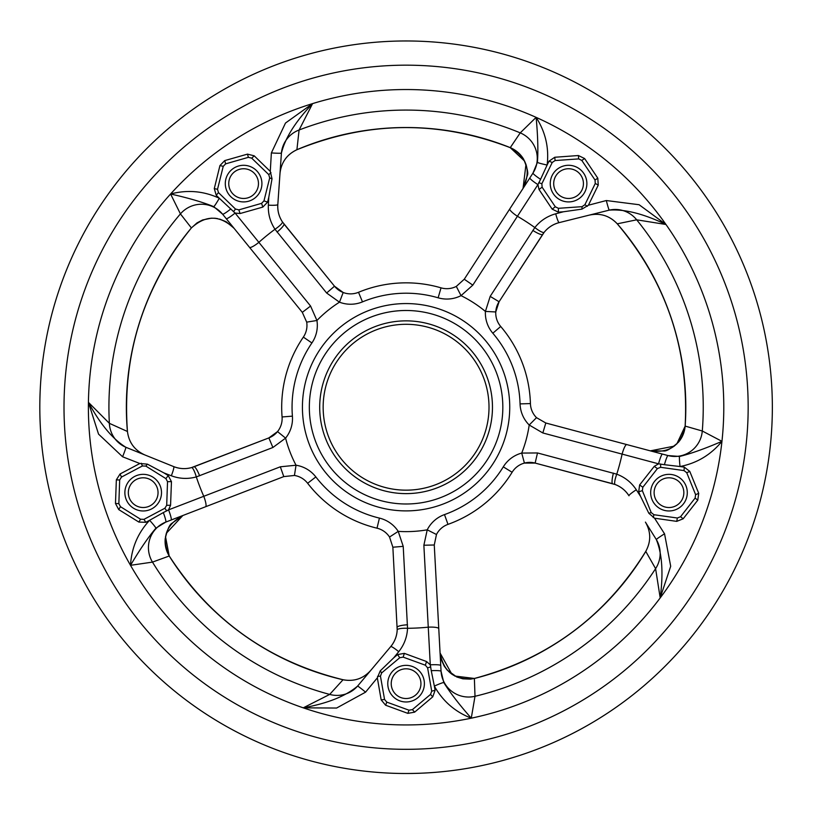 <?xml version="1.0" encoding="UTF-8"?>
<svg xmlns="http://www.w3.org/2000/svg" width="813" height="813" viewBox="0 0 813 813"><rect width="100%" height="100%" fill="white"/><g stroke="black" fill="none" stroke-linecap="round" stroke-linejoin="round"><path stroke-width="1.22" d="M489.009 407.242A82.926 82.926 0 0 0 406.083 324.306A82.926 82.926 0 0 1 489.009 407.242A82.926 82.926 0 0 1 393.116 489.141A82.926 82.926 0 0 1 327.212 381.612A82.926 82.926 0 0 1 489.009 407.242A82.926 82.926 0 0 1 393.116 489.141A82.926 82.926 0 0 1 327.212 381.612A82.926 82.926 0 0 1 489.009 407.242A82.926 82.926 0 0 1 406.083 490.168A82.926 82.926 0 0 1 323.157 407.242M268.859 437.912A20.732 20.732 0 0 0 277.528 431.601L268.859 437.912L191.553 467.587A27.642 27.642 0 0 0 194.012 466.774L268.859 437.912L272.894 447.496L285.587 438.126L277.528 431.601A20.732 20.732 0 0 0 282.07 416.957L292.406 416.144A114.023 114.023 0 0 1 311.907 342.954L303.351 337.11A124.389 124.389 0 0 0 282.07 416.957A124.389 124.389 0 0 1 303.351 337.11A20.732 20.732 0 0 0 306.694 322.131L316.928 320.495L310.576 306.044L235.099 213.067L219.307 198.25C203.646 191.004 187.407 189.581 170.588 193.992C188.697 198.057 203.087 202.285 213.768 206.665L222.589 214.175L302.314 312.355L306.694 322.131A20.732 20.732 0 0 1 303.351 337.11M171.462 481.642L167.529 481.672L166.695 505.31L170.567 505.259L171.462 481.642L168.21 475.554L163.941 472.912L171.33 475.778A10.366 1.23 -68 0 0 173.718 466.611A27.642 27.642 0 0 0 191.553 467.587C185.537 469.223 179.592 468.888 173.718 466.611L125.852 447.272C112.702 439.122 100.223 424.142 88.424 402.333L98.536 434.112L122.59 456.774L139.836 463.512L120.05 473.979L116.35 479.853L115.476 503.491L118.728 509.588L138.871 522.078L145.822 522.302L149.612 520.29C137.875 532.952 131.503 547.952 130.507 565.32C139.968 549.344 148.433 536.966 155.903 528.165L165.771 522.098A10.366 1.128 -111.1 0 0 163.311 512.586L149.612 520.29A10.366 0.752 -132.4 0 1 155.903 528.165M668.022 455.565A10.366 1.128 104.9 0 0 664.424 464.701L680.024 466.53C696.965 463.186 710.938 454.782 721.954 441.337C704.901 448.685 690.776 453.725 679.566 456.459L668.022 455.565L650.166 450.809C669.577 453.441 681.243 445.209 685.166 426.093A279.723 279.723 0 0 0 617.28 223.819L636.681 219.815L665.969 224.49L639.099 204.724L606.325 200.537A10.366 0.539 76 0 0 609.272 210.13C624.689 208.992 643.591 213.778 665.969 224.49A317.7 317.7 0 0 0 536.123 117.367C537.85 135.852 538.277 150.842 537.413 162.346L532.993 173.057A10.366 1.128 32.9 0 0 540.574 179.307L547.129 165.029C549.182 147.885 545.513 132.001 536.123 117.367L520.229 132.875L510.269 147.641C515.97 150.059 520.432 153.901 523.643 159.206C527.2 167.824 528.46 173.22 527.393 175.395L522.952 188.565C531.448 170.923 527.22 157.285 510.269 147.641A279.723 279.723 0 0 0 296.908 149.704L299.093 130.009L312.588 103.607L285.485 123.048L271.369 152.925A10.366 0.539 4 0 0 281.42 153.088C285.099 138.068 295.495 121.574 312.588 103.607A317.7 317.7 0 0 0 170.588 193.992L180.425 213.9L191.39 227.935C205.821 214.815 220.089 214.998 234.235 228.514C220.059 214.978 205.78 214.784 191.39 227.935A279.723 279.723 0 0 0 127.417 431.49L127.448 431.49C128.861 442.577 134.704 450.402 144.938 454.985C134.714 450.412 128.881 442.577 127.448 431.49L109.359 423.329A27.642 27.337 -68 0 0 126.361 447.475M170.588 193.992A317.7 317.7 0 0 0 88.424 402.333L109.359 423.329A297.162 297.162 0 0 1 180.425 213.9A27.642 27.388 140.9 0 1 222.681 214.297M326.633 293.005L334.499 286.206A20.732 20.732 0 0 0 343.188 292.497L334.499 286.206L282.396 221.858C278.981 216.634 277.457 210.882 277.812 204.591A27.642 27.642 0 0 0 282.396 221.858A10.366 2.053 -33.7 0 1 274.987 229.256L326.633 293.005L339.478 302.182L343.188 292.497A20.732 20.732 0 0 0 358.523 292.294A20.732 20.732 0 0 1 343.188 292.497M296.908 149.704C286.806 154.5 281.166 162.478 279.977 173.626C281.156 162.488 286.806 154.531 296.918 149.734C367.761 120.913 438.868 120.222 510.249 147.671L524.71 161.187M281.379 153.637A27.642 27.337 4 0 1 299.093 130.009A297.162 297.162 0 0 1 520.229 132.875A27.642 27.388 -147.1 0 1 532.911 173.189M532.993 173.057L464.264 279.225L456.306 286.41L461.032 295.637L472.81 285.139L537.921 184.622L540.574 179.307M499.07 301.755A20.732 20.732 0 0 0 495.767 311.958L499.07 301.755L544.171 232.315A27.642 27.642 0 0 0 542.667 234.418L499.07 301.755L490.178 296.379L485.412 311.42L495.767 311.958A20.732 20.732 0 0 0 500.706 326.48L492.82 333.218A114.023 114.023 0 0 1 520.066 403.888L530.422 403.583A124.389 124.389 0 0 0 500.706 326.48A124.389 124.389 0 0 1 530.422 403.583A20.732 20.732 0 0 0 536.519 417.669L529.202 425.006L542.83 432.963L658.54 463.827L664.424 464.701M552.169 209.134L555.33 206.797L542.108 187.183L539.009 189.5L552.169 209.134L558.368 212.152L563.389 211.776L555.716 213.799A10.366 1.23 76 0 0 559.181 222.62A27.642 27.642 0 0 0 544.171 232.315C548.084 227.457 553.084 224.225 559.181 222.62L609.272 210.13M617.28 223.819C609.598 215.699 600.268 212.793 589.293 215.11C600.248 212.793 609.567 215.709 617.26 223.839C666.558 282.304 689.18 349.722 685.135 426.093L685.166 426.093C684.637 432.231 682.381 437.628 678.377 442.302C671.365 448.38 666.548 451.276 663.936 450.991L650.166 450.809M441.063 671.284A10.366 1.128 176.9 0 0 431.256 670.684L434.345 686.091C442.76 701.162 455.067 711.863 471.266 718.184C458.999 704.241 449.843 692.361 443.786 682.544L441.063 671.284L440.067 652.839C443.563 672.107 455.006 680.654 474.386 678.489A279.723 279.723 0 0 0 645.786 551.417L655.593 568.633L660.197 597.921L670.695 566.265L664.546 533.795A10.366 0.539 148 0 0 656.325 539.568C662.178 553.887 663.469 573.338 660.197 597.921A317.7 317.7 0 0 0 721.954 441.337L702.29 431.012L685.166 426.093L676.802 443.969M608.734 210.262A27.642 27.337 76 0 1 636.681 219.815A297.162 297.162 0 0 1 702.29 431.012A27.642 27.388 -75.1 0 1 667.869 455.534M654.241 466.367L639.628 484.955L642.839 487.241L657.402 468.603L654.241 466.367L658.55 463.837A10.366 1.25 -75.1 0 1 662.432 454.081L545.808 423.004L536.519 417.669A20.732 20.732 0 0 1 530.422 403.583M537.505 452.953L535.137 463.075A20.732 20.732 0 0 0 524.415 463.085L535.137 463.075L615.116 484.507C620.949 486.733 625.563 490.483 628.977 495.788A27.642 27.642 0 0 0 615.116 484.507A10.366 2.053 110.3 0 1 616.752 474.172L537.505 452.953L521.722 453.075L524.415 463.085A20.732 20.732 0 0 0 512.119 472.272L503.288 466.855A114.023 114.023 0 0 1 444.487 514.599L447.983 524.365A124.389 124.389 0 0 0 512.119 472.272A124.389 124.389 0 0 1 447.983 524.365A20.732 20.732 0 0 0 436.469 534.507L427.232 529.822L423.868 545.238L430.28 664.831L431.256 670.684M645.42 522.109C651.01 531.814 651.122 541.58 645.756 551.397C651.142 541.6 651.01 531.834 645.42 522.109L656.325 539.568M404.346 653.367L403.157 657.128L425.382 665.217L426.53 661.528L404.346 653.367L397.557 654.577L393.716 657.829L398.726 651.691A10.366 1.23 -140 0 0 390.738 646.579A27.642 27.642 0 0 0 397.191 629.923C396.876 636.142 394.732 641.701 390.738 646.579L357.557 686.131C345.749 696.111 327.649 703.347 303.259 707.838A317.7 317.7 0 0 0 471.266 718.184L475.005 696.294L474.386 678.489M656.04 539.1A27.642 27.337 148 0 1 655.593 568.633A297.162 297.162 0 0 1 475.005 696.294A27.642 27.388 -3.1 0 1 441.053 671.132M426.53 661.528L430.27 664.831A10.366 1.25 -3.1 0 1 440.748 665.522L434.264 544.995L436.469 534.507A20.732 20.732 0 0 1 447.983 524.365M88.424 402.333A317.7 317.7 0 0 0 130.507 565.32L152.478 562.108L169.246 556.001C166.004 550.686 164.663 544.923 165.202 538.714C167.285 529.883 169.46 524.792 171.726 523.43L183.006 515.452C165.761 524.731 161.167 538.247 169.216 556.021A279.723 279.723 0 0 0 343.035 679.759L343.035 679.759C354.021 681.812 363.279 678.682 370.789 670.359L390.738 646.579M389.539 537.037L392.862 547.22L397.191 629.923A10.366 2.053 -177.7 0 1 407.537 628.276L403.218 546.356L398.228 531.377L389.539 537.037A20.732 20.732 0 0 0 377.008 528.186A20.732 20.732 0 0 1 389.539 537.037M343.035 679.759L329.692 694.414A27.642 27.337 -140 0 0 357.913 685.705M165.771 522.098L283.778 476.601L280.333 466.794L168.576 509.853L163.311 512.586M283.778 476.601L294.438 475.463L296.034 465.229L280.333 466.794M294.438 475.463A20.732 20.732 0 0 1 307.639 483.278A124.389 124.389 0 0 0 377.008 528.186L379.427 518.105A114.023 114.023 0 0 1 315.84 476.936L307.639 483.278M166.756 510.95L164.866 508.247L143.982 519.344L145.822 522.302M166.695 505.31L164.866 508.247M168.565 509.842L170.567 505.259M171.33 475.778C179.531 478.847 187.864 479.223 196.309 476.916L272.894 447.496M122.59 456.774A10.366 0.539 -68 0 0 125.852 447.272M139.836 463.512L147.377 464.142L163.941 472.912M199.622 475.818A10.366 1.982 -111.1 0 0 194.012 466.774M147.783 506.784A14.858 14.858 0 0 1 128.657 489.568A14.858 14.858 0 0 1 153.129 481.611A14.858 14.858 0 0 1 147.783 506.784A14.858 14.858 0 0 0 157.316 488.064A14.858 14.858 0 0 0 138.596 478.532A14.858 14.858 0 0 0 129.054 497.251A14.858 14.858 0 0 0 147.783 506.784M138.871 522.078L140.527 519.222L120.476 506.692L118.728 509.588M143.982 519.344L140.527 519.222M120.476 506.692L118.85 503.643L119.674 480.005L116.35 479.853M120.05 473.979L121.503 477.068L142.387 465.971L145.842 466.093L165.903 478.623L168.21 475.554M119.674 480.005L121.503 477.068M165.903 478.623L167.529 481.672M147.377 464.142L145.842 466.093M142.387 465.971L141.299 463.247M130.507 565.32A317.7 317.7 0 0 0 303.259 707.838L329.692 694.414A297.162 297.162 0 0 1 152.478 562.108A27.642 27.388 68.9 0 1 165.913 522.037M222.589 214.175A10.366 1.128 -39.1 0 0 230.872 208.9M240.079 213.534L262.823 207.091L261.573 203.352L238.839 209.876L240.079 213.534L235.109 213.057A10.366 1.25 140.9 0 1 226.227 218.656L302.314 312.355L310.576 306.044M233.494 211.675L235.485 209.043L218.473 192.61L216.228 195.272L219.307 198.25A10.366 0.752 -60.4 0 1 213.768 206.665M238.839 209.876L235.485 209.043M262.823 207.091L267.599 202.122L268.798 197.234L268.351 205.15C267.975 213.9 270.18 221.939 274.987 229.256A221.045 221.045 0 0 0 258.91 242.304A10.366 2.053 -39.1 0 1 249.5 247.315M271.369 152.925L270.282 171.411L254.215 155.832L247.498 154.124L224.734 160.598L219.937 165.567L214.286 188.596L216.228 195.272M270.282 171.411L272.02 178.769L268.798 197.234M268.351 205.15A10.366 1.23 4 0 0 277.812 204.591L281.42 153.088M277.06 232.071A10.366 1.982 -39.1 0 0 283.93 223.941L334.499 286.206M231.583 192.335A14.858 14.858 0 0 1 242.05 168.83A14.858 14.858 0 0 1 257.182 189.642A14.858 14.858 0 0 1 231.583 192.335M214.286 188.596L217.518 189.287L223.24 166.34L219.937 165.567M218.473 192.61L217.518 189.287M223.24 166.34L225.638 163.85L248.372 157.336L247.498 154.124M254.215 155.832L251.725 158.169L268.747 174.602L269.692 177.925L263.971 200.872L267.599 202.122M248.372 157.336L251.725 158.169M263.971 200.872L261.573 203.352M272.02 178.769L269.692 177.925M268.747 174.602L270.993 172.722M537.921 184.622A10.366 1.25 -147.1 0 1 529.852 177.905L464.264 279.225L472.81 285.139M441.032 287.853A20.732 20.732 0 0 0 456.306 286.41A20.732 20.732 0 0 1 441.032 287.853A124.389 124.389 0 0 0 358.523 292.294L362.486 301.877A114.023 114.023 0 0 1 438.126 297.802L441.032 287.853A124.389 124.389 0 0 0 358.523 292.294M538.745 182.661L541.865 183.738L552.23 162.478L549.009 161.167L547.129 165.029A10.366 0.752 11.6 0 1 537.413 162.346M542.108 187.183L541.865 183.738M537.932 184.622L539.009 189.5M555.716 213.799C547.281 216.136 540.32 220.73 534.842 227.559L490.178 296.379M606.325 200.537L588.409 205.211L598.256 185.11L597.799 178.189L584.618 158.545L578.399 155.527L554.761 157.265L549.009 161.167M588.409 205.211L581.945 209.134L563.389 211.776M532.81 230.394A10.366 1.982 32.9 0 0 542.667 234.418M556.539 174.866A14.858 14.858 0 0 1 582.138 177.559A14.858 14.858 0 0 1 567.007 198.382A14.858 14.858 0 0 1 556.539 174.866M554.761 157.265L555.096 160.547L578.693 158.901L578.399 155.527M552.23 162.478L555.096 160.547M578.693 158.901L581.793 160.415L595.025 180.019L597.799 178.189M598.256 185.11L595.268 183.464L584.893 204.724L582.037 206.665L558.44 208.311L558.368 212.152M595.025 180.019L595.268 183.464M558.44 208.311L555.33 206.797M581.945 209.134L582.037 206.665M584.893 204.724L587.372 206.289M545.808 423.004L542.83 432.963M660.664 464.01L660.603 467.302L684.028 470.595L684.272 467.129L680.024 466.53A10.366 0.752 83.6 0 1 679.566 456.459M657.402 468.603L660.603 467.302M639.628 484.955L638.683 491.784L640.593 496.438L636.305 489.772C631.457 482.465 624.943 477.261 616.752 474.172A221.045 221.045 0 0 0 622.097 454.162A10.366 2.053 104.9 0 1 626.772 444.579M664.546 533.795L654.567 518.206L676.721 521.367L683.164 518.796L697.767 500.178L698.723 493.339L689.77 471.388L684.272 467.129M654.567 518.206L648.835 513.267L640.593 496.438M636.305 489.772A10.366 1.23 148 0 0 628.977 495.788M613.429 473.115A10.366 1.982 104.9 0 0 612.646 483.725L535.137 463.075M673.571 478.532A14.858 14.858 0 0 1 678.926 503.704A14.858 14.858 0 0 1 654.445 495.747A14.858 14.858 0 0 1 673.571 478.532M689.77 471.388L686.751 472.729L695.613 494.66L698.723 493.339M684.028 470.595L686.751 472.729M695.613 494.66L695.125 498.074L680.562 516.712L683.164 518.796M676.721 521.367L677.361 518.013L653.937 514.72L651.213 512.586L642.351 490.656L638.683 491.784M680.562 516.712L677.361 518.013M642.351 490.656L642.839 487.241M648.835 513.267L651.213 512.586M653.937 514.72L653.225 517.556M434.264 544.995L423.868 545.238M430.758 666.894L427.608 667.859L431.713 691.152L435.097 690.318L434.345 686.091A10.366 0.752 155.6 0 1 443.786 682.544M425.382 665.217L427.608 667.859M398.726 651.691C404.183 644.831 407.12 637.026 407.537 628.276A221.045 221.045 0 0 0 428.207 627.179A10.366 2.053 176.9 0 1 438.766 628.662M303.259 707.838L336.602 708.042L365.586 692.158L377.334 677.849L381.175 699.902L385.616 705.227L407.831 713.367L414.63 712.158L432.74 696.853L435.097 690.318M365.586 692.158A10.366 0.539 -140 0 0 357.557 686.131M377.334 677.849L380.25 670.867L393.716 657.829M407.506 624.791A10.366 1.982 176.9 0 0 397.171 627.321M403.218 546.356L392.862 547.22M406.083 310.485A96.747 96.747 0 0 0 314.072 377.344A96.747 96.747 0 0 0 390.951 502.8A96.747 96.747 0 0 0 502.83 407.242A96.747 96.747 0 0 0 314.072 377.344M420.941 683.662A14.858 14.858 0 0 1 398.655 696.528A14.858 14.858 0 0 1 398.655 670.796A14.858 14.858 0 0 1 420.941 683.662M432.74 696.853L430.534 694.404L412.415 709.607L414.63 712.158M431.713 691.152L430.534 694.404M412.415 709.607L409.01 710.206L386.785 702.117L385.616 705.227M381.175 699.902L384.559 699.465L380.454 676.172L381.643 672.93L399.752 657.727L397.557 654.577M386.785 702.117L384.559 699.465M399.752 657.727L403.157 657.128M380.25 670.867L381.643 672.93M380.454 676.172L377.537 676.365M772.35 407.242A366.267 366.267 0 0 0 57.743 294.052A366.267 366.267 0 0 0 348.787 768.996A366.267 366.267 0 0 0 772.35 407.242A366.267 366.267 0 0 0 57.743 294.052A366.267 366.267 0 0 0 348.787 768.996A366.267 366.267 0 0 0 772.35 407.242M219.662 219.083L226.217 221.776L233.91 228.128M168.576 509.853A10.366 1.25 68.9 0 1 171.157 520.015L205.598 506.743A10.366 2.053 -111.1 0 0 203.748 496.245A221.045 221.045 0 0 1 196.309 476.916A10.366 2.053 -105.7 0 0 191.553 467.587M323.93 380.545A86.381 86.381 0 0 1 463.888 343.045A86.381 86.381 0 0 1 441.225 486.154A86.381 86.381 0 0 1 319.702 407.242A86.381 86.381 0 0 0 441.225 486.154A86.381 86.381 0 0 0 463.888 343.045A86.381 86.381 0 0 0 323.93 380.545A86.381 86.381 0 0 0 392.567 492.556A86.381 86.381 0 0 0 492.465 407.242A86.381 86.381 0 0 0 323.93 380.545M211.614 218.148L202.61 219.957L197 222.894L191.39 227.935C143.251 287.365 121.93 355.21 127.448 431.49M165.496 536.55L169.216 556.021M315.84 476.936A31.097 31.097 0 0 0 296.034 465.229A124.389 124.389 0 0 1 285.587 438.126A31.097 31.097 0 0 0 292.406 416.144M148.85 510.076A18.313 18.313 0 0 0 155.446 479.05A18.313 18.313 0 0 0 125.273 488.847A18.313 18.313 0 0 0 148.85 510.076M115.476 503.491L118.85 503.643M311.907 342.954A31.097 31.097 0 0 0 316.928 320.495A124.389 124.389 0 0 1 339.478 302.182A31.097 31.097 0 0 0 362.486 301.877M228.788 194.368A18.313 18.313 0 0 0 260.333 191.055A18.313 18.313 0 0 0 241.695 165.395A18.313 18.313 0 0 0 228.788 194.368M224.734 160.598L225.638 163.85M509.792 208.89A10.366 2.053 32.9 0 0 517.464 216.299A221.045 221.045 0 0 1 534.842 227.559A10.366 2.053 38.3 0 0 544.171 232.315M438.126 297.802A31.097 31.097 0 0 0 461.032 295.637A124.389 124.389 0 0 1 485.412 311.42A31.097 31.097 0 0 0 492.82 333.218M553.744 172.844A18.313 18.313 0 0 0 566.651 201.817A18.313 18.313 0 0 0 585.299 176.157A18.313 18.313 0 0 0 553.744 172.844M584.618 158.545L581.793 160.415M536.123 117.367A317.7 317.7 0 0 0 312.588 103.607M520.066 403.888A31.097 31.097 0 0 0 529.202 425.006A124.389 124.389 0 0 1 521.722 453.075A31.097 31.097 0 0 0 503.288 466.855M674.638 475.239A18.313 18.313 0 0 0 651.071 496.469A18.313 18.313 0 0 0 681.233 506.265A18.313 18.313 0 0 0 674.638 475.239M697.767 500.178L695.125 498.074M721.954 441.337A317.7 317.7 0 0 0 665.969 224.49M444.487 514.599A31.097 31.097 0 0 0 427.232 529.822A124.389 124.389 0 0 1 398.228 531.377A31.097 31.097 0 0 0 379.427 518.105M307.497 375.2A103.658 103.658 0 0 0 389.874 509.619A103.658 103.658 0 0 0 509.741 407.242A103.658 103.658 0 0 0 307.497 375.2M424.396 683.662A18.313 18.313 0 0 0 396.927 667.808A18.313 18.313 0 0 0 396.927 699.526A18.313 18.313 0 0 0 424.396 683.662M407.831 713.367L409.01 710.206M471.266 718.184A317.7 317.7 0 0 0 660.197 597.921M80.751 301.532A342.08 342.08 0 0 0 352.568 745.104A342.08 342.08 0 0 0 748.163 407.242A342.08 342.08 0 0 0 80.751 301.532M454.762 676.03L474.386 678.459C548.267 658.713 605.39 616.356 645.756 551.397M474.386 678.459L470.534 679.129L462.882 678.825L456.815 677.016L447.17 670.054L444.244 666.142L441.307 659.699L440.067 652.839M370.789 670.359C363.289 678.672 354.041 681.792 343.045 679.729C268.788 661.406 210.862 620.167 169.246 556.001M217.549 218.595L214.622 218.209M523.044 188.423L525.981 164.287M650.339 450.859L674.262 446.134M440.077 653.012L451.916 674.282M182.844 515.513L166.279 533.338"/></g></svg>

